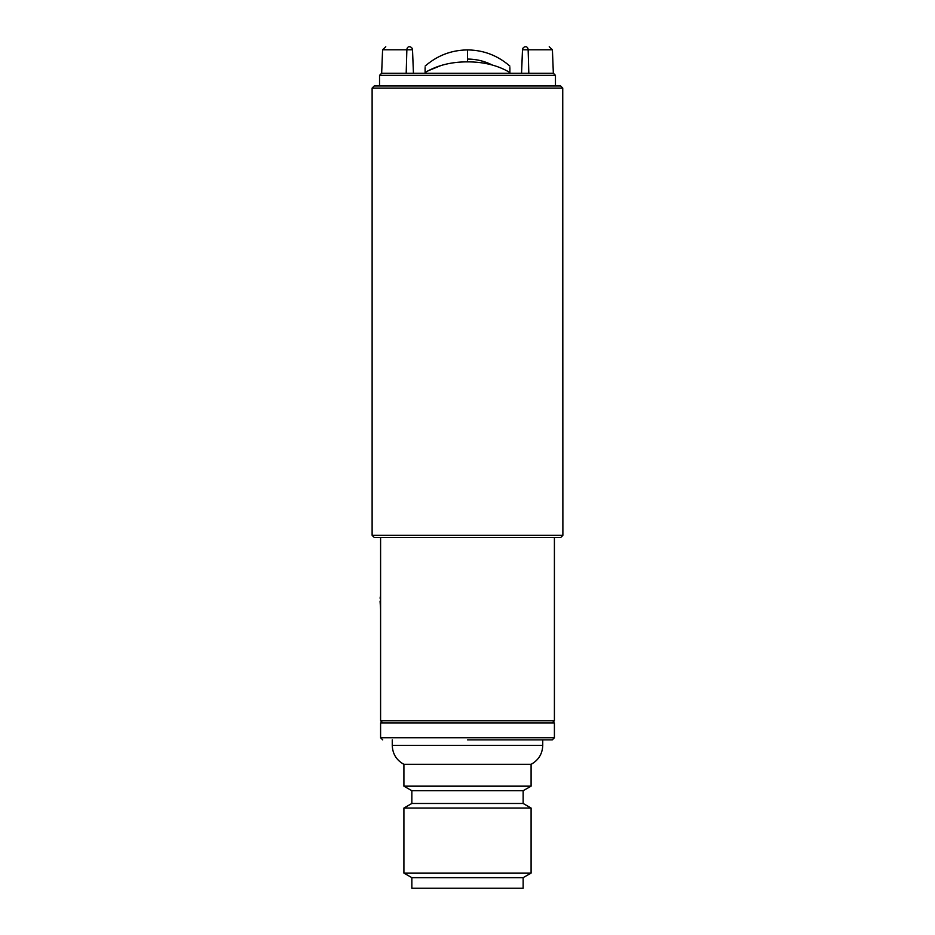 <?xml version="1.0" encoding="UTF-8"?>
<svg xmlns="http://www.w3.org/2000/svg" width="935" height="935" viewBox="0 0 935 935"><rect width="100%" height="100%" fill="white"/><g stroke="black" fill="none" stroke-linecap="round" stroke-linejoin="round"><path stroke-width="1.4" d="M542.744 739.877L542.744 745.382C542.417 753.89 538.537 760.19 531.092 764.316L403.908 764.316L403.908 786.16L531.092 786.16L523.144 790.741L411.856 790.741L411.856 803.469L403.908 808.05L403.908 873.068L531.092 873.068L531.092 808.05L403.908 808.05M467.5 739.877L552.281 739.877L467.5 739.877M523.144 790.741L523.144 803.469L411.856 803.469M403.908 873.068L411.856 877.649L523.144 877.649L531.092 873.068M411.856 877.649L411.856 888.25L523.144 888.25L523.144 877.649M380.592 737.75L554.408 737.75L554.408 722.919L380.592 722.919L380.592 737.75L382.719 739.877M380.592 598.155L380.592 601.135M380.592 609.597L380.066 601.135M380.066 598.155L380.592 595.583M380.592 537.45L380.592 631.768M509.891 73.246L509.891 72.521C509.891 64.012 509.891 64.012 509.891 72.521C509.891 64.012 509.891 64.012 509.891 72.521C497.934 65.403 483.804 61.85 467.5 61.874C451.278 61.827 437.148 65.38 425.109 72.521L425.109 73.246M425.109 67.752L425.109 72.521C425.109 64.012 425.109 64.012 425.109 72.521M441.075 65.497L427.821 70.92M555.46 85.962L555.46 75.361L379.54 75.361L379.54 85.962M528.813 73.246L528.146 49.8L522.49 49.8L521.555 73.246L522.49 49.8A3.179 3.179 0 0 1 525.669 46.75L525.879 46.75C556.313 46.75 556.313 46.75 525.879 46.75A3.179 2.267 90 0 1 528.146 49.8L552.41 49.8L553.345 73.246L381.655 73.246L379.54 75.361M406.187 73.246L406.854 49.8L412.51 49.8L413.445 73.246L412.51 49.8A3.179 3.179 0 0 0 409.331 46.75L409.121 46.75C378.687 46.75 378.687 46.75 409.121 46.75A3.179 2.267 -90 0 0 406.854 49.8L382.59 49.8L381.655 73.246M467.5 59.08C476.172 59.092 484.412 61.079 492.219 65.006M509.891 72.521L509.891 67.752M467.5 88.089L372.118 88.089L372.118 535.334L562.882 535.334L562.741 88.089L467.5 88.089M560.614 85.962L562.741 88.089L560.614 85.962L374.234 85.962L372.118 88.089M372.118 535.334L374.234 537.45L560.766 537.45L562.882 535.334M382.719 722.919L380.592 720.803L554.408 720.803L554.408 537.45M380.592 720.803L380.592 631.242M552.281 722.919L554.408 720.803M542.744 745.382L392.256 745.382C392.583 753.89 396.463 760.19 403.908 764.316M467.5 49.929C451.453 50.093 437.323 55.492 425.109 66.128C437.323 55.492 451.453 50.093 467.5 49.929C483.547 50.093 497.677 55.492 509.891 66.128C497.677 55.492 483.547 50.093 467.5 49.929L467.5 61.874M554.408 737.75L552.281 739.877M411.856 790.741L403.908 786.16M392.256 739.877L392.256 745.382M523.144 803.469L531.092 808.05M531.092 764.316L531.092 786.16M553.345 73.246L555.46 75.361M382.59 49.8L385.769 46.75M552.41 49.8L549.231 46.75"/></g></svg>
